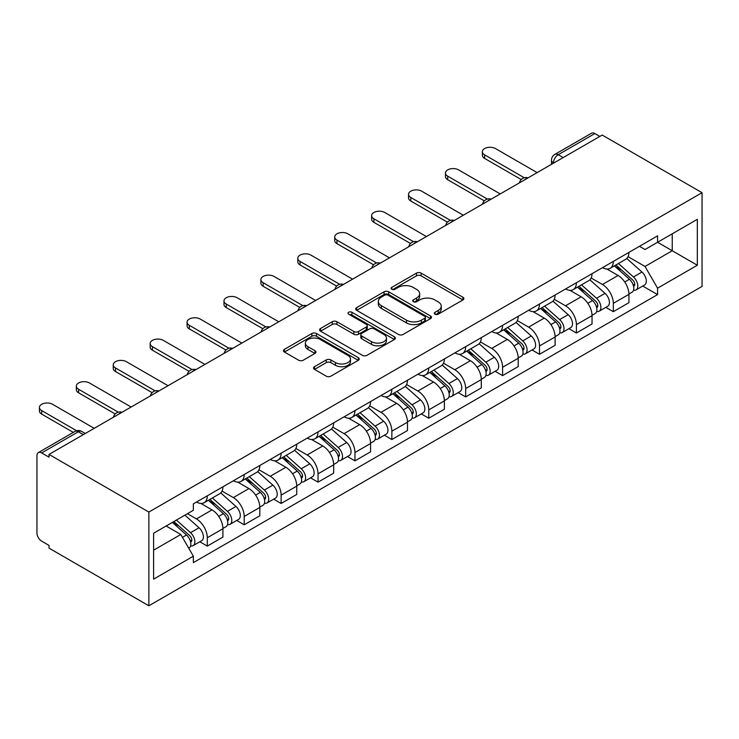 <?xml version="1.0" encoding="UTF-8"?>
<svg xmlns="http://www.w3.org/2000/svg" width="739" height="739" viewBox="0 0 739 739"><rect width="100%" height="100%" fill="white"/><g stroke="black" fill="none" stroke-linecap="round" stroke-linejoin="round"><path stroke-width="1.11" d="M434.985 314.177A2.3 1.33 0 0 0 438.236 314.177L462.919 299.932A3.289 1.894 0 0 0 463.88 298.584A3.289 1.894 0 0 0 462.919 297.244L421.11 273.116A3.289 1.894 0 0 0 416.463 273.116L391.79 287.36A2.3 1.33 0 0 0 391.116 288.293A2.3 1.33 0 0 0 391.79 289.235A2.3 1.33 0 0 0 395.042 289.235L398.238 287.388A10.512 6.069 0 0 1 413.101 287.388L416.584 289.402A10.512 6.069 0 0 1 419.66 293.697A10.512 6.069 0 0 1 416.584 297.983L413.387 299.831A2.3 1.33 0 0 0 412.713 300.764A2.3 1.33 0 0 0 413.387 301.706A2.3 1.33 0 0 0 416.639 301.706L419.835 299.858A10.512 6.069 0 0 1 434.698 299.858L438.181 301.872A10.512 6.069 0 0 1 441.257 306.168A10.512 6.069 0 0 1 438.181 310.454L434.985 312.301A2.3 1.33 0 0 0 434.31 313.234A2.3 1.33 0 0 0 434.985 314.177L434.985 312.301M314.509 366.701A3.289 1.894 0 0 0 313.548 368.04A3.289 1.894 0 0 0 314.509 369.389L326.241 376.16A3.289 1.894 0 0 0 330.887 376.16L358.286 360.336A3.289 1.894 0 0 0 359.256 358.997A3.289 1.894 0 0 0 358.286 357.648L316.486 333.52A3.289 1.894 0 0 0 311.84 333.52L284.432 349.344A3.289 1.894 0 0 0 283.471 350.683A3.289 1.894 0 0 0 284.432 352.023L298.602 360.198A3.289 1.894 0 0 0 303.249 360.198L314.971 353.427A3.289 1.894 0 0 0 315.941 352.087A3.289 1.894 0 0 0 314.971 350.748L307.951 346.693A8.785 5.071 0 0 1 305.373 343.108A8.785 5.071 0 0 1 310.805 338.416A8.785 5.071 0 0 1 320.375 339.515L347.893 355.404A8.785 5.071 0 0 1 350.471 358.997A8.785 5.071 0 0 1 345.048 363.68A8.785 5.071 0 0 1 335.469 362.581L330.887 359.93A3.289 1.894 0 0 0 326.241 359.93L314.509 366.701L314.509 369.389M148.862 512.072L49.014 454.43L602.202 135.052L702.05 192.694L148.862 512.072L148.862 605.786L702.05 286.409L702.05 192.694M398.469 334.453A3.289 1.894 0 0 0 403.115 334.453L430.514 318.638A3.289 1.894 0 0 0 431.484 317.29A3.289 1.894 0 0 0 430.514 315.95L388.714 291.813A3.289 1.894 0 0 0 384.068 291.813L356.66 307.636A3.289 1.894 0 0 0 355.699 308.976A3.289 1.894 0 0 0 356.66 310.325L398.469 334.453M349.565 314.675A2.3 1.33 0 0 1 351.903 314.999L351.903 312.264L394.404 336.799A3.289 1.894 0 0 1 395.365 338.139A3.289 1.894 0 0 1 394.404 339.487L366.997 355.302A3.289 1.894 0 0 1 362.35 355.302L320.55 331.174L320.55 328.486A3.289 1.894 0 0 0 319.59 329.834A3.289 1.894 0 0 0 320.55 331.174M320.55 328.486L332.282 321.714A3.289 1.894 0 0 1 336.919 321.714L353.879 331.506A3.289 1.894 0 0 0 358.526 331.506L366.304 327.017A3.289 1.894 0 0 0 367.265 325.677A3.289 1.894 0 0 0 366.304 324.329L348.651 314.14A2.3 1.33 0 0 1 347.977 313.207A2.3 1.33 0 0 1 349.399 311.978A2.3 1.33 0 0 1 351.903 312.264M49.014 454.43L49.014 457.164L41.68 452.924A6.688 3.861 -120 0 0 38.336 452.591A6.688 3.861 -120 0 0 36.95 455.658L36.95 532.976A6.688 3.861 -120 0 0 41.68 541.17L49.014 545.41L49.014 548.135L148.862 605.786M563.164 157.592L558.194 154.719A6.688 3.861 60 0 0 554.85 154.386L591.523 133.214A6.688 3.861 60 0 1 594.867 133.547L558.194 154.719A6.688 3.861 120 0 0 553.465 162.913L553.465 163.19M599.837 136.419L594.867 133.547M613.324 261.412A15.39 8.886 60 0 1 610.137 268.312L625.748 259.297A15.39 8.886 -120 0 0 628.935 252.396M591.163 277.984L602.442 284.497A15.39 8.886 60 0 1 613.324 303.341L628.935 294.325A15.39 8.886 -120 0 0 618.053 275.481L606.876 269.024M628.935 294.325L628.935 302.667L613.324 311.682L605.832 307.359M610.137 268.312A15.39 8.886 60 0 1 602.553 267.62M613.324 303.341L613.324 311.682M576.411 282.714A15.39 8.886 60 0 1 573.224 289.623L588.844 280.608A15.39 8.886 -120 0 0 592.031 273.698M568.928 328.661L576.411 332.984L592.031 323.968L592.031 315.636A15.39 8.886 -120 0 0 581.14 296.792L569.963 290.335M573.224 289.623A15.39 8.886 60 0 1 565.649 288.931M554.25 299.295L565.529 305.807A15.39 8.886 60 0 1 576.411 324.652L576.411 332.984M539.498 304.025A15.39 8.886 60 0 1 536.311 310.934L551.931 301.918A15.39 8.886 -120 0 0 555.118 295.009M532.015 349.972L539.498 354.295L555.118 345.279L555.118 336.947A15.39 8.886 -120 0 0 544.237 318.103L533.059 311.646M536.311 310.934A15.39 8.886 60 0 1 528.736 310.241M517.337 320.606L528.616 327.118A15.39 8.886 60 0 1 539.498 345.963L539.498 354.295M502.594 325.336A15.39 8.886 60 0 1 499.407 332.245L515.018 323.229A15.39 8.886 -120 0 0 518.205 316.32M495.102 371.283L502.594 375.606L518.205 366.59L518.205 358.258A15.39 8.886 -120 0 0 507.324 339.404L496.146 332.956M499.407 332.245A15.39 8.886 60 0 1 491.823 331.552M480.424 341.917L491.703 348.42A15.39 8.886 60 0 1 502.594 367.274L502.594 375.606M465.681 346.646A15.39 8.886 60 0 1 462.494 353.556L478.105 344.54A15.39 8.886 -120 0 0 481.292 337.631M458.189 392.594L465.681 396.917L481.292 387.901L481.292 379.569A15.39 8.886 -120 0 0 470.41 360.715L459.233 354.267M462.494 353.556A15.39 8.886 60 0 1 454.919 352.863M443.52 363.218L454.799 369.731A15.39 8.886 60 0 1 465.681 388.585L465.681 396.917M428.768 367.957A15.39 8.886 60 0 1 425.581 374.867L441.201 365.851A15.39 8.886 -120 0 0 444.388 358.942M421.285 413.905L428.768 418.228L444.388 409.212L444.388 400.88A15.39 8.886 -120 0 0 433.497 382.026L422.32 375.578M425.581 374.867A15.39 8.886 60 0 1 418.006 374.174M406.607 384.529L417.886 391.042A15.39 8.886 60 0 1 428.768 409.896L428.768 418.228M391.855 389.268A15.39 8.886 60 0 1 388.668 396.178L404.288 387.162A15.39 8.886 -120 0 0 407.475 380.252M384.372 435.216L391.855 439.539L407.475 430.523L407.475 422.191A15.39 8.886 -120 0 0 396.594 403.337L385.416 396.889M388.668 396.178A15.39 8.886 60 0 1 381.093 395.485M369.694 405.84L380.973 412.353A15.39 8.886 60 0 1 391.855 431.207L391.855 439.539M354.951 410.579A15.39 8.886 60 0 1 351.764 417.489L367.375 408.473A15.39 8.886 -120 0 0 370.562 401.563M347.459 456.526L354.951 460.85L370.562 451.834L370.562 443.502A15.39 8.886 -120 0 0 359.681 424.648L348.503 418.191M351.764 417.489A15.39 8.886 60 0 1 344.18 416.796M332.79 427.151L344.069 433.664A15.39 8.886 60 0 1 354.951 452.517L354.951 460.85M318.038 431.89A15.39 8.886 60 0 1 314.851 438.8L330.462 429.784A15.39 8.886 -120 0 0 333.649 422.874M310.546 477.837L318.038 482.161L333.658 473.145L333.658 464.813A15.39 8.886 -120 0 0 322.767 445.959L311.59 439.502M314.851 438.8A15.39 8.886 60 0 1 307.276 438.107M295.877 448.462L307.156 454.975A15.39 8.886 60 0 1 318.038 473.828L318.038 482.161M281.125 453.201A15.39 8.886 60 0 1 277.938 460.111L293.559 451.095A15.39 8.886 -120 0 0 296.745 444.185M273.642 499.148L281.125 503.471L296.745 494.456L296.745 486.123A15.39 8.886 -120 0 0 285.864 467.27L274.686 460.813M277.938 460.111A15.39 8.886 60 0 1 270.363 459.418M258.964 469.773L270.243 476.286A15.39 8.886 60 0 1 281.125 495.139L281.125 503.471M244.212 474.512A15.39 8.886 60 0 1 241.025 481.422L256.645 472.406A15.39 8.886 -120 0 0 259.832 465.496M236.729 520.459L244.221 524.782L259.832 515.767L259.832 507.434A15.39 8.886 -120 0 0 248.951 488.581L237.773 482.124M241.025 481.422A15.39 8.886 60 0 1 233.45 480.719M222.051 491.084L233.33 497.596A15.39 8.886 60 0 1 244.221 516.45L244.221 524.782M207.308 495.823A15.39 8.886 60 0 1 204.121 502.732L219.732 493.717A15.39 8.886 -120 0 0 222.919 486.807M199.816 541.77L207.308 546.093L222.919 537.077L222.919 528.736A15.39 8.886 -120 0 0 212.038 509.892L200.86 503.435M204.121 502.732A15.39 8.886 60 0 1 196.537 502.03M187.429 513.716L196.426 518.907A15.39 8.886 60 0 1 207.308 537.752L207.308 546.093M639.466 246.309L645.027 249.523L697.32 219.335L672.241 233.81L672.241 250.752L645.027 266.465L628.067 256.673M153.601 550.186L180.806 534.482L193.35 556.199L153.601 579.145L153.601 533.244L193.35 510.298L193.35 503.878L657.571 235.861L657.571 242.281L697.32 265.236L657.571 288.182L645.027 266.465M697.32 219.335L697.32 265.236M193.35 556.199L193.35 562.619L657.571 294.602L657.571 288.182M180.806 534.482L166.136 526.011M642.745 286.048L657.571 294.602M435.908 314.5L438.181 313.188A10.512 6.069 0 0 0 441.257 308.893L441.257 306.168M419.66 293.697L419.66 296.422A10.512 6.069 0 0 1 416.584 300.718L414.311 302.029M462.873 299.951L421.11 275.841A3.289 1.894 0 0 0 416.463 275.841L392.714 289.559M430.477 318.657L388.714 294.547A3.289 1.894 0 0 0 384.068 294.547L356.706 310.343M424.713 318.232A2.3 1.33 0 0 0 425.387 317.29A2.3 1.33 0 0 0 424.713 316.357L388.021 295.166A2.3 1.33 0 0 0 384.77 295.166L381.398 297.115A10.512 6.069 0 0 0 378.322 301.401A10.512 6.069 0 0 0 381.398 305.697L406.478 320.172A10.512 6.069 0 0 0 421.341 320.172L424.713 318.232L424.713 320.966A2.3 1.33 0 0 0 425.387 320.024L425.387 317.29M378.322 301.401L378.322 304.135A10.512 6.069 0 0 0 381.398 308.431L381.398 305.697M424.713 320.966L421.341 322.906A10.512 6.069 0 0 1 406.478 322.906L381.398 308.431M320.597 331.192L332.282 324.449L332.282 321.714M367.265 325.677L367.265 328.402A3.289 1.894 0 0 1 366.304 329.742L358.526 334.24A3.289 1.894 0 0 1 353.879 334.24L336.919 324.449A3.289 1.894 0 0 0 332.282 324.449M351.903 314.999L394.358 339.506M371.468 341.667A8.785 5.071 0 0 0 381.047 342.767A8.785 5.071 0 0 0 386.469 338.074A8.785 5.071 0 0 0 383.892 334.49L374.202 328.892A3.289 1.894 0 0 0 369.555 328.892L361.777 333.381A3.289 1.894 0 0 0 360.808 334.721A3.289 1.894 0 0 0 361.777 336.06L371.468 341.667L371.468 344.392A8.785 5.071 0 0 0 381.047 345.492A8.785 5.071 0 0 0 386.469 340.808L386.469 338.074M360.808 334.721L360.808 337.455A3.289 1.894 0 0 0 361.777 338.795L361.777 336.06M371.468 344.392L361.777 338.795M350.471 358.997L350.471 361.722A8.785 5.071 0 0 1 345.048 366.415A8.785 5.071 0 0 1 335.469 365.315L330.887 362.664A3.289 1.894 0 0 0 326.241 362.664L314.555 369.408M305.373 343.108L305.373 345.834A8.785 5.071 0 0 0 307.951 349.427L307.951 346.693M314.934 353.454L307.951 349.427M358.249 360.364L316.486 336.245A3.289 1.894 0 0 0 311.84 336.245L284.478 352.05M614.386 265.864L629.434 279.277A8.369 4.831 60 0 1 632.057 292.219L628.935 294.02M614.793 266.216L621.869 270.298M615.91 264.987L632.639 279.915A4.018 2.319 60 0 1 633.905 286.132A4.018 2.319 60 0 1 633.535 286.27M618.414 263.537L633.452 276.959A8.369 4.831 60 0 1 636.076 289.891A8.369 4.831 60 0 1 633.554 290.159M626.801 258.502L641.969 272.044A8.369 4.831 60 0 1 644.593 284.977L636.076 289.891M521.226 179.549L484.608 158.405A7.695 4.443 180 0 1 482.355 155.264L482.355 151.717A7.695 4.443 -0 0 0 484.608 154.857L524.284 177.766M537.133 172.612L495.49 148.576A7.695 4.443 -0 0 0 487.103 147.606A7.695 4.443 -0 0 0 482.355 151.717M577.482 287.166L592.521 300.588A8.369 4.831 60 0 1 595.144 313.53L592.022 315.331M577.88 287.526L584.955 291.609M578.997 286.298L595.736 301.226A4.018 2.319 60 0 1 596.992 307.433A4.018 2.319 60 0 1 596.632 307.581M581.501 284.848L596.539 298.27A8.369 4.831 60 0 1 599.172 311.202A8.369 4.831 60 0 1 596.641 311.47M589.888 279.813L605.056 293.355A8.369 4.831 60 0 1 607.689 306.288L599.172 311.202M540.569 308.477L555.608 321.899A8.369 4.831 60 0 1 558.231 334.841L555.118 336.642M540.966 308.837L548.042 312.92M542.084 307.609L558.823 322.537A4.018 2.319 60 0 1 560.079 328.744A4.018 2.319 60 0 1 559.719 328.892M544.588 306.158L559.635 319.581A8.369 4.831 60 0 1 562.259 332.513A8.369 4.831 60 0 1 559.728 332.781M552.975 301.124L568.152 314.657A8.369 4.831 60 0 1 570.776 327.599L562.259 332.513M484.313 200.86L447.695 179.716A7.695 4.443 180 0 1 445.441 176.575L445.441 173.028A7.695 4.443 -0 0 0 447.695 176.168L487.37 199.068M500.229 193.923L458.586 169.887A7.695 4.443 -0 0 0 450.199 168.917A7.695 4.443 -0 0 0 445.441 173.028M447.409 222.171L410.792 201.026A7.695 4.443 180 0 1 408.538 197.886L408.538 194.339A7.695 4.443 -0 0 0 410.792 197.479L450.457 220.379M463.316 215.234L421.673 191.189A7.695 4.443 -0 0 0 413.286 190.228A7.695 4.443 -0 0 0 408.538 194.339M503.656 329.788L518.695 343.21A8.369 4.831 60 0 1 521.328 356.143L518.205 357.953M504.053 330.148L511.139 334.231M505.171 328.91L521.91 343.847A4.018 2.319 60 0 1 523.175 350.055A4.018 2.319 60 0 1 522.806 350.203M507.684 327.469L522.722 340.891A8.369 4.831 60 0 1 525.346 353.824A8.369 4.831 60 0 1 522.824 354.092M516.071 322.435L531.239 335.968A8.369 4.831 60 0 1 533.863 348.91L525.346 353.824M466.743 351.099L481.791 364.521A8.369 4.831 60 0 1 484.414 377.453L481.292 379.255M467.15 351.459L474.226 355.542M468.267 350.221L485.006 365.158A4.018 2.319 60 0 1 486.262 371.366A4.018 2.319 60 0 1 485.892 371.514M470.771 348.78L485.809 362.202A8.369 4.831 60 0 1 488.433 375.135A8.369 4.831 60 0 1 485.911 375.403M479.158 343.746L494.326 357.279A8.369 4.831 60 0 1 496.959 370.221L488.433 375.135M429.839 372.41L444.878 385.832A8.369 4.831 60 0 1 447.501 398.764L444.379 400.566M430.237 372.77L437.312 376.853M431.354 371.532L448.093 386.469A4.018 2.319 60 0 1 449.349 392.677A4.018 2.319 60 0 1 448.989 392.825M433.858 370.091L448.896 383.513A8.369 4.831 60 0 1 451.529 396.446A8.369 4.831 60 0 1 448.998 396.714M442.245 365.057L457.413 378.59A8.369 4.831 60 0 1 460.046 391.531L451.529 396.446M410.496 243.482L373.879 222.337A7.695 4.443 180 0 1 371.625 219.197L371.625 215.649A7.695 4.443 -0 0 0 373.879 218.79L413.554 241.69M426.403 236.545L384.76 212.499A7.695 4.443 -0 0 0 376.373 211.539A7.695 4.443 -0 0 0 371.625 215.649M373.583 264.793L336.966 243.648A7.695 4.443 180 0 1 334.712 240.508L334.712 236.951A7.695 4.443 -0 0 0 336.966 240.101L376.641 263.001M389.49 257.856L347.847 233.81A7.695 4.443 -0 0 0 339.46 232.85A7.695 4.443 -0 0 0 334.712 236.951M336.679 286.104L300.052 264.959A7.695 4.443 180 0 1 297.799 261.818L297.799 258.262A7.695 4.443 -0 0 0 300.052 261.403L339.728 284.312M352.586 279.166L310.943 255.121A7.695 4.443 -0 0 0 302.556 254.161A7.695 4.443 -0 0 0 297.799 258.262M392.926 393.721L407.965 407.143A8.369 4.831 60 0 1 410.598 420.075L407.475 421.877M393.324 394.072L400.409 398.164M394.441 392.843L411.18 407.78A4.018 2.319 60 0 1 412.445 413.988A4.018 2.319 60 0 1 412.076 414.136M396.945 391.402L411.993 404.824A8.369 4.831 60 0 1 414.616 417.757A8.369 4.831 60 0 1 412.085 418.025M405.332 386.368L420.509 399.901A8.369 4.831 60 0 1 423.133 412.833L414.616 417.757M299.766 307.415L263.149 286.27A7.695 4.443 180 0 1 260.895 283.129L260.895 279.573A7.695 4.443 -0 0 0 263.149 282.714L302.824 305.623M315.673 300.477L274.03 276.432A7.695 4.443 -0 0 0 265.643 275.471A7.695 4.443 -0 0 0 260.895 279.573M356.013 415.032L371.061 428.454A8.369 4.831 60 0 1 373.685 441.386L370.562 443.188M356.41 415.383L363.496 419.475M357.537 414.154L374.267 429.091A4.018 2.319 60 0 1 375.532 435.299A4.018 2.319 60 0 1 375.163 435.447M360.041 412.713L375.079 426.126A8.369 4.831 60 0 1 377.703 439.068A8.369 4.831 60 0 1 375.181 439.336M368.428 407.669L383.596 421.212A8.369 4.831 60 0 1 386.22 434.144L377.703 439.068M262.853 328.716L226.236 307.581A7.695 4.443 180 0 1 223.982 304.44L223.982 300.884A7.695 4.443 -0 0 0 226.236 304.025L265.911 326.934M278.76 321.788L237.117 297.743A7.695 4.443 -0 0 0 228.73 296.782A7.695 4.443 -0 0 0 223.982 300.884M319.109 436.343L334.148 449.765A8.369 4.831 60 0 1 336.772 462.697L333.649 464.498M319.507 436.694L326.583 440.786M320.624 435.465L337.363 450.402A4.018 2.319 60 0 1 338.619 456.61A4.018 2.319 60 0 1 338.25 456.757M323.128 434.015L338.166 447.437A8.369 4.831 60 0 1 340.79 460.379A8.369 4.831 60 0 1 338.268 460.646M331.515 428.98L346.683 442.522A8.369 4.831 60 0 1 349.316 455.455L340.79 460.379M225.94 350.027L189.323 328.892A7.695 4.443 180 0 1 187.069 325.751L187.069 322.195A7.695 4.443 -0 0 0 189.323 325.336L228.998 348.245M241.847 343.099L200.204 319.054A7.695 4.443 -0 0 0 191.817 318.093A7.695 4.443 -0 0 0 187.069 322.195M282.196 457.653L297.235 471.076A8.369 4.831 60 0 1 299.858 484.008L296.736 485.809M282.594 458.004L289.67 462.097M283.711 456.776L300.45 471.713A4.018 2.319 60 0 1 301.706 477.921A4.018 2.319 60 0 1 301.346 478.059M286.215 455.326L301.253 468.748A8.369 4.831 60 0 1 303.886 481.689A8.369 4.831 60 0 1 301.355 481.957M294.602 450.291L309.78 463.833A8.369 4.831 60 0 1 312.403 476.766L303.886 481.689M189.036 371.338L152.41 350.203A7.695 4.443 180 0 1 150.156 347.053L150.156 343.506A7.695 4.443 -0 0 0 152.41 346.646L192.085 369.555M204.943 364.41L163.301 340.365A7.695 4.443 -0 0 0 154.913 339.404A7.695 4.443 -0 0 0 150.156 343.506M245.283 478.964L260.322 492.386A8.369 4.831 60 0 1 262.955 505.319L259.832 507.12M245.681 479.315L252.766 483.408M246.798 478.087L263.537 493.024A4.018 2.319 60 0 1 264.802 499.231A4.018 2.319 60 0 1 264.433 499.37M249.311 476.637L264.35 490.059A8.369 4.831 60 0 1 266.973 502.991A8.369 4.831 60 0 1 264.451 503.268M257.689 471.602L272.867 485.144A8.369 4.831 60 0 1 275.49 498.077L266.973 502.991M152.123 392.649L115.506 371.514A7.695 4.443 180 0 1 113.252 368.364L113.252 364.817A7.695 4.443 -0 0 0 115.506 367.957L155.181 390.866M168.03 385.712L126.387 361.676A7.695 4.443 -0 0 0 118 360.715A7.695 4.443 -0 0 0 113.252 364.817M208.37 500.275L223.418 513.688A8.369 4.831 60 0 1 226.042 526.63L222.919 528.431M208.767 500.626L215.853 504.719M209.894 499.398L226.624 514.326A4.018 2.319 60 0 1 227.889 520.542A4.018 2.319 60 0 1 227.52 520.681M212.398 497.947L227.436 511.37A8.369 4.831 60 0 1 230.06 524.302A8.369 4.831 60 0 1 227.538 524.57M220.785 492.913L235.953 506.455A8.369 4.831 60 0 1 238.577 519.388L230.06 524.302M115.21 413.96L78.593 392.815A7.695 4.443 180 0 1 76.339 389.675L76.339 386.127A7.695 4.443 -0 0 0 78.593 389.268L118.268 412.177M131.117 407.023L89.474 382.987A7.695 4.443 -0 0 0 81.087 382.017A7.695 4.443 -0 0 0 76.339 386.127M172.381 522.399L186.505 534.999A8.369 4.831 60 0 1 189.129 547.941L188.713 548.181M172.529 522.316L178.94 526.02M173.896 521.522L189.72 535.636A4.018 2.319 60 0 1 190.976 541.844A4.018 2.319 60 0 1 190.607 541.992M176.409 520.08L190.523 532.68A8.369 4.831 60 0 1 193.156 545.613A8.369 4.831 60 0 1 190.625 545.881M184.926 515.166L199.04 527.766A8.369 4.831 60 0 1 201.673 540.699L193.156 545.613M73.318 432.398L41.68 414.126A7.695 4.443 180 0 1 39.426 410.986L39.426 407.438A7.695 4.443 -0 0 0 41.68 410.579L76.625 430.754M94.204 428.334L52.571 404.298A7.695 4.443 -0 0 0 44.183 403.328A7.695 4.443 -0 0 0 39.426 407.438M553.696 163.051L553.465 162.913A6.688 3.861 0 0 1 551.497 160.187L551.497 164.317M244.221 516.45L259.832 507.434M281.125 495.139L296.745 486.123M318.038 473.828L333.658 464.813M354.951 452.517L370.562 443.502M391.855 431.207L407.475 422.191M428.768 409.896L444.388 400.88M465.681 388.585L481.292 379.569M502.594 367.274L518.205 358.258M539.498 345.963L555.118 336.947M576.411 324.652L592.031 315.636M207.308 537.752L222.919 528.736M196.426 518.907L212.038 509.892M233.33 497.596L248.951 488.581M270.243 476.286L285.864 467.27M307.156 454.975L322.767 445.959M344.069 433.664L359.681 424.648M380.973 412.353L396.594 403.337M417.886 391.042L433.497 382.026M454.799 369.731L470.41 360.715M491.703 348.42L507.324 339.404M528.616 327.118L544.237 318.103M565.529 305.807L581.14 296.792M602.442 284.497L618.053 275.481M527.489 178.182A6.688 3.861 120 0 0 524.533 179.891M490.585 199.493A6.688 3.861 120 0 0 487.629 201.202M453.672 220.804A6.688 3.861 120 0 0 450.716 222.513M416.759 242.115A6.688 3.861 120 0 0 413.803 243.815M379.846 263.426A6.688 3.861 120 0 0 376.899 265.125M342.942 284.737A6.688 3.861 120 0 0 339.986 286.436M306.029 306.038A6.688 3.861 120 0 0 303.073 307.747M269.116 327.349A6.688 3.861 120 0 0 266.16 329.058M232.212 348.66A6.688 3.861 120 0 0 229.256 350.369M195.299 369.971A6.688 3.861 120 0 0 192.343 371.68M158.386 391.282A6.688 3.861 120 0 0 155.43 392.991M121.473 412.593A6.688 3.861 120 0 0 118.517 414.302M83.322 434.624L78.352 431.752L41.68 452.924M85.281 433.488L81.706 431.419A6.688 3.861 120 0 0 78.352 431.752A6.688 3.861 60 0 0 75.008 431.419L38.336 452.591M438.181 313.188L438.181 310.454M413.387 301.706L413.387 299.831M416.584 300.718L416.584 297.983M391.79 289.235L391.79 287.36M416.463 275.841L416.463 273.116M421.11 275.841L421.11 273.116M462.919 299.932L462.919 297.244M356.66 310.325L356.66 307.636M384.068 294.547L384.068 291.813M388.714 294.547L388.714 291.813M430.514 318.638L430.514 315.95M406.478 322.906L406.478 320.172M421.341 322.906L421.341 320.172M336.919 324.449L336.919 321.714M353.879 334.24L353.879 331.506M358.526 334.24L358.526 331.506M366.304 329.742L366.304 327.017M394.404 339.487L394.404 336.799M326.241 362.664L326.241 359.93M330.887 362.664L330.887 359.93M335.469 365.315L335.469 362.581M314.971 353.427L314.971 350.748M284.432 352.023L284.432 349.344M311.84 336.245L311.84 333.52M316.486 336.245L316.486 333.52M358.286 360.336L358.286 357.648M629.434 279.277L624.741 281.993M634.736 284.293L633.231 285.162M641.969 272.044L633.452 276.959M484.608 154.857L484.608 158.405M592.521 300.588L587.828 303.295M597.823 305.595L596.318 306.473M605.056 293.355L596.539 298.27M555.608 321.899L550.915 324.606M560.91 326.906L559.405 327.783M568.152 314.657L559.635 319.581M447.695 176.168L447.695 179.716M410.792 197.479L410.792 201.026M518.695 343.21L514.011 345.917M524.006 348.217L522.501 349.085M531.239 335.968L522.722 340.891M481.791 364.521L477.098 367.228M487.093 369.528L485.588 370.396M494.326 357.279L485.809 362.202M444.878 385.832L440.185 388.538M450.18 390.839L448.675 391.707M457.413 378.59L448.896 383.513M373.879 218.79L373.879 222.337M336.966 240.101L336.966 243.648M300.052 261.403L300.052 264.959M407.965 407.143L403.282 409.849M413.277 412.15L411.762 413.018M420.509 399.901L411.993 404.824M263.149 282.714L263.149 286.27M371.061 428.454L366.368 431.16M376.363 433.46L374.858 434.329M383.596 421.212L375.079 426.126M226.236 304.025L226.236 307.581M334.148 449.765L329.455 452.471M339.45 454.771L337.945 455.64M346.683 442.522L338.166 447.437M189.323 325.336L189.323 328.892M297.235 471.076L292.542 473.782M302.537 476.082L301.032 476.951M309.78 463.833L301.253 468.748M152.41 346.646L152.41 350.203M260.322 492.386L255.639 495.093M265.634 497.393L264.119 498.262M272.867 485.144L264.35 490.059M115.506 367.957L115.506 371.514M223.418 513.688L218.726 516.404M228.72 518.704L227.215 519.572M235.953 506.455L227.436 511.37M78.593 389.268L78.593 392.815M186.505 534.999L182.459 537.336M191.807 540.015L190.302 540.883M199.04 527.766L190.523 532.68M41.68 410.579L41.68 414.126M528.062 177.85A6.688 6.688 0 0 0 519.471 182.81M491.149 199.16A6.688 6.688 0 0 0 482.567 204.121M454.236 220.471A6.688 6.688 0 0 0 445.654 225.432M417.332 241.782A6.688 6.688 0 0 0 408.741 246.743M380.419 263.093A6.688 6.688 0 0 0 371.828 268.054M343.506 284.404A6.688 6.688 0 0 0 334.924 289.365M306.593 305.715A6.688 6.688 0 0 0 298.011 310.676M269.689 327.026A6.688 6.688 0 0 0 261.098 331.987M232.776 348.337A6.688 6.688 0 0 0 224.185 353.288M195.863 369.648A6.688 6.688 0 0 0 187.281 374.599M158.959 390.959A6.688 6.688 0 0 0 150.368 395.91M122.046 412.27A6.688 6.688 0 0 0 113.455 417.221M81.706 431.419A6.688 6.688 0 0 0 75.008 431.419M554.85 154.386A6.688 6.688 0 0 0 551.497 160.187"/></g></svg>

